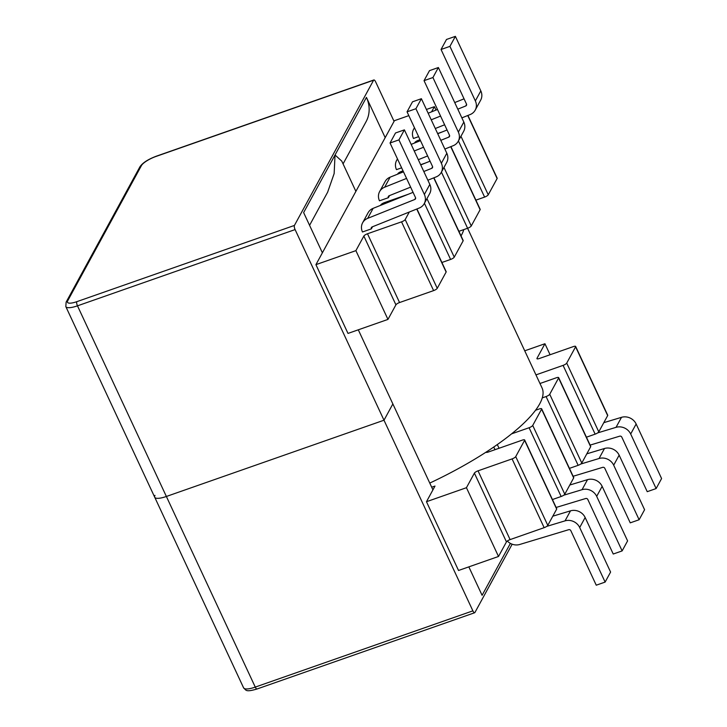 <?xml version="1.0" encoding="UTF-8"?>
<svg xmlns="http://www.w3.org/2000/svg" width="727" height="727" viewBox="0 0 727 727"><rect width="100%" height="100%" fill="white"/><g stroke="black" fill="none" stroke-linecap="round" stroke-linejoin="round"><path stroke-width="1.09" d="M607.663 415.59L575.593 346.815A3.326 0.9 -25 0 0 575.648 346.452L607.717 415.217A3.326 0.9 155 0 1 607.663 415.59L598.784 431.856A3.326 0.9 155 0 1 595.14 434.146L563.08 365.381L535.953 374.887M586.435 437.2L595.14 434.146M546.077 396.551A3.326 0.9 -25 0 0 549.721 394.261L558.6 377.995A3.326 0.9 -25 0 0 558.654 377.622L590.715 446.387A3.326 0.9 155 0 1 590.66 446.76L581.791 463.035A3.326 0.9 155 0 1 578.147 465.325L546.077 396.551L542.269 397.887A143.019 38.767 155 0 1 535.517 410.282A143.019 38.767 155 0 1 511.59 433.855L529.083 427.73A3.326 0.9 -25 0 0 532.727 425.44L564.788 494.206A3.326 0.9 155 0 1 561.153 496.496L552.438 499.549M569.432 468.37L578.147 465.325M532.727 425.44L541.597 409.165A3.326 0.9 -25 0 0 541.651 408.792L573.721 477.566A3.326 0.9 155 0 1 573.667 477.93L564.788 494.206M556.673 509.1L524.603 440.335A3.326 0.9 -25 0 0 524.658 439.971L556.718 508.736A3.326 0.9 155 0 1 556.673 509.1L547.794 525.376A3.326 0.9 155 0 1 544.15 527.666L512.081 458.901L478.039 470.832A3.326 0.9 -25 0 0 474.395 473.123L466.443 487.708L498.504 556.473L506.455 541.888A3.326 0.9 155 0 1 510.1 539.598L544.15 527.666M431.693 487.217L435 486.063L426.467 501.712L458.537 570.477L498.504 556.473M401.631 167.828L396.479 169.636A11.641 10.514 -151.4 0 1 396.615 160.431L397.46 158.886M406.566 178.415L384.665 187.193A11.641 10.514 -151.4 0 0 379.621 191.61A11.641 10.514 -151.4 0 0 379.476 200.806L388.363 197.699L389.508 195.59M390.045 142.992L398.932 139.884L404.394 129.869L395.506 132.977L390.045 142.992L415.49 197.553A1.663 1.499 28.6 0 1 414.744 199.498L367.662 218.364A11.641 10.514 -151.4 0 0 362.628 222.78A11.641 10.514 -151.4 0 0 362.482 231.986L371.361 228.869L372.515 226.76M431.584 111.84L434.401 106.678L426.413 109.468M315.927 264.646L355.894 250.642L363.854 236.057L395.915 304.831L387.964 319.407L347.997 333.42L315.927 264.646L394.434 120.682L408.819 115.638M363.854 236.057A3.326 0.9 155 0 1 367.489 233.767L399.559 302.541L433.61 290.609A3.326 0.9 155 0 0 437.254 288.319L446.124 272.043L416.744 209.04M409.292 212.02L405.184 219.554A3.326 0.9 155 0 1 401.54 221.844L367.489 233.767M380.594 205.35L380.848 204.887A3.326 0.9 155 0 1 384.492 202.597L408.238 194.273M403.049 170.881L401.486 171.427A3.326 0.9 155 0 0 397.842 173.717L397.587 174.18M425.24 163.102L420.642 164.711M420.042 139.702L418.488 140.256A3.326 0.9 155 0 0 414.844 142.537L414.59 143.01M442.234 131.932L437.636 133.541M418.625 136.658L413.472 138.466A11.641 10.514 -151.4 0 1 413.618 129.261L414.454 127.716M541.651 408.792A3.326 0.9 -25 0 0 539.325 408.947L535.517 410.282M416.935 208.958L446.178 271.68A3.326 0.9 155 0 1 446.124 272.043M395.915 304.831A3.326 0.9 155 0 1 399.559 302.541M467.924 115.439L497.168 178.16A3.326 0.9 155 0 1 497.123 178.524L488.244 194.8A3.326 0.9 155 0 1 484.6 197.09L475.894 200.143M435.982 110.077L434.401 106.678M355.894 250.642L387.964 319.407M550.075 354.749L544.941 343.735L524.73 350.814M466.443 487.708L426.467 501.712M441.898 262.483L450.604 259.439A3.326 0.9 155 0 0 454.248 257.149L463.126 240.873A3.326 0.9 155 0 0 463.181 240.501L433.937 177.788M524.658 439.971A3.326 0.9 -25 0 0 522.322 440.117L488.271 452.049A3.326 0.9 -25 0 1 485.945 452.212A143.019 38.767 155 0 1 429.766 483.082M450.931 146.618L480.174 209.331A3.326 0.9 155 0 1 480.12 209.694L471.25 225.97A3.326 0.9 155 0 1 467.606 228.26L463.799 229.596A143.019 38.767 155 0 1 461.036 235.912M458.891 231.313L463.799 229.596M575.648 346.452A3.326 0.9 -25 0 0 573.312 346.606L539.27 358.529A3.326 0.9 -25 0 1 536.935 358.684A3.326 0.9 -25 0 1 536.989 358.32L544.941 343.735M539.97 383.502L556.319 377.776A3.326 0.9 -25 0 1 558.654 377.622M512.081 458.901A3.326 0.9 -25 0 0 515.725 456.611L524.603 440.335M563.08 365.381A3.326 0.9 -25 0 0 566.724 363.091L575.593 346.815M441.416 172.108L542.051 387.954A143.019 38.767 155 0 1 542.269 397.887M511.59 433.855A143.019 38.767 155 0 1 485.945 452.212M398.932 139.884L424.368 194.436A11.641 10.514 28.6 0 1 424.223 203.642A11.641 10.514 28.6 0 1 419.188 208.058L372.106 226.924A1.663 1.499 -151.4 0 0 371.361 228.869M404.394 129.869L429.83 184.422A11.641 10.514 28.6 0 1 429.684 193.627L424.223 203.642M413.063 192.346L373.124 208.349A11.641 10.514 -151.4 0 0 368.08 212.766L362.628 222.78M412.509 101.807L407.047 111.822L415.926 108.714L421.387 98.699L412.509 101.807M421.387 98.699L446.823 153.252A11.641 10.514 28.6 0 1 446.687 162.457L441.225 172.472A11.641 10.514 28.6 0 1 436.182 176.888L427.867 180.214M403.485 171.817L390.126 177.17A11.641 10.514 -151.4 0 0 385.083 181.586L379.621 191.61M430.057 161.176L420.733 164.911M415.926 108.714L441.371 163.266A11.641 10.514 28.6 0 1 441.225 172.472M407.047 111.822L432.483 166.374A1.663 1.499 28.6 0 1 431.747 168.328L423.805 171.508M410.628 187.13L389.099 195.754A1.663 1.499 -151.4 0 0 388.363 197.699M438.381 67.52L432.928 77.535L424.041 80.652L429.503 70.637L438.381 67.52L463.826 122.081A11.641 10.514 28.6 0 1 463.681 131.278L458.219 141.292A11.641 10.514 28.6 0 1 453.185 145.709L444.869 149.044M447.05 129.997L437.727 133.741M420.488 140.647L411.155 144.382M424.041 80.652L449.486 135.204A1.663 1.499 28.6 0 1 448.741 137.149L440.807 140.329M432.928 77.535L458.364 132.096A11.641 10.514 28.6 0 1 458.219 141.292M423.559 147.245L414.236 150.98M397.533 159.049A11.641 10.514 -151.4 0 0 396.615 160.431M427.621 155.951L418.298 159.695M441.044 49.481L446.496 39.458L455.384 36.35L449.922 46.364L441.044 49.481L466.48 104.034A1.663 1.499 28.6 0 1 465.734 105.978L457.801 109.159M449.922 46.364L475.358 100.917A11.641 10.514 28.6 0 1 475.222 110.122A11.641 10.514 28.6 0 1 470.178 114.539L461.863 117.874M440.562 116.066L431.229 119.801M414.535 127.879A11.641 10.514 -151.4 0 0 413.618 129.261M444.624 124.78L435.291 128.515M455.384 36.35L480.82 90.902A11.641 10.514 28.6 0 1 480.683 100.108L475.222 110.122M464.053 98.827L454.729 102.562M437.481 109.477L428.158 113.212M552.802 516.188L570.504 510.845A11.641 10.514 28.6 0 1 585.153 517.515L610.589 572.067L605.128 582.082L596.249 585.199L570.813 530.637A1.663 1.499 28.6 0 0 568.714 529.692L519.732 544.478A11.641 10.514 -151.4 0 1 507.31 541.033M546.704 526.393L565.043 520.859A11.641 10.514 28.6 0 1 579.692 527.529L605.128 582.082M569.804 485.018L587.507 479.666A11.641 10.514 28.6 0 1 602.147 486.345L627.592 540.897L622.13 550.912L613.243 554.029L587.807 499.467A1.663 1.499 28.6 0 0 585.717 498.513L556.128 507.455M563.707 495.223L582.045 489.689A11.641 10.514 28.6 0 1 596.685 496.359L622.13 550.912M573.121 476.276L602.71 467.343A1.663 1.499 28.6 0 1 604.8 468.297L630.245 522.849L639.124 519.741L644.585 509.727L619.15 455.166A11.641 10.514 28.6 0 0 604.5 448.495L586.798 453.839M580.7 464.053L599.039 458.51A11.641 10.514 28.6 0 1 613.688 465.18L639.124 519.741M590.115 445.106L619.713 436.173A1.663 1.499 28.6 0 1 621.803 437.127L647.239 491.679L656.127 488.562L661.588 478.548L636.143 423.995A11.641 10.514 28.6 0 0 621.503 417.325L603.801 422.669M597.703 432.874L616.042 427.34A11.641 10.514 28.6 0 1 630.682 434.01L656.127 488.562M243.609 687.869A16.63 4.507 -25 0 0 255.268 687.097A3.326 1.109 70.7 0 0 257.049 688.987C244.935 692.567 246.217 689.923 243.609 687.869L154.715 497.232A16.63 4.507 -25 0 0 166.374 496.468A16.63 4.507 155 0 1 154.715 497.232A16.63 4.507 155 0 1 154.987 495.387M512.162 544.196L474.922 612.497A3.326 1.109 -109.3 0 1 474.667 612.743A3.326 1.109 -109.3 0 1 472.886 610.853L383.992 420.215L392.862 403.939L432.928 489.862M468.833 566.869L482.092 595.304L510.399 543.396M472.886 610.853L255.268 687.097L166.374 496.468L383.992 420.215L295.098 229.587A3.326 1.109 -109.3 0 1 294.426 225.434L373.605 80.206A3.326 1.109 -109.3 0 1 373.86 79.97A3.326 1.109 -109.3 0 1 375.641 81.86L394.061 121.354M309.575 225.325L327.632 192.192L334.147 173.58L335.029 154.996L303.632 212.584L322.388 252.805M358.293 329.804L392.862 403.939L383.992 420.215L166.374 496.468L77.48 305.831A16.63 4.507 155 0 1 65.821 306.594L154.715 497.232M385.183 137.63L366.435 97.409L335.029 154.996L341.772 161.112L355.885 191.374M343.071 163.893L366.054 121.727A30.77 27.799 -151.4 0 0 366.435 97.409M405.184 219.554L437.254 288.319M424.423 203.287L450.604 259.439M384.492 202.597L384.965 203.605M495.005 449.695L493.76 447.023M529.083 427.73L561.153 496.496M499.049 448.277L497.313 444.551M401.486 171.427L401.958 172.435M537.253 358.884L536.989 358.32M458.419 140.938L484.6 197.09M418.488 140.256L418.952 141.256M401.54 221.844L433.61 290.609M510.1 539.598L478.039 470.832M506.455 541.888L474.395 473.123M426.958 198.625L454.248 257.149M433.746 177.861L463.126 240.873M443.961 167.455L471.25 225.97M450.74 146.69L480.12 209.694M460.954 136.285L488.244 194.8M467.734 115.52L497.123 178.524M547.794 525.376L515.725 456.611M541.597 409.165L573.667 477.93M581.791 463.035L549.721 394.261M558.6 377.995L590.66 446.76M598.784 431.856L566.724 363.091M424.368 194.436L429.83 184.422M415.608 197.917L414.744 199.498M373.124 208.349L367.662 218.364M441.371 163.266L446.823 153.252M432.601 166.747L431.747 168.328M390.126 177.17L384.665 187.193M463.826 122.081L458.364 132.096M448.741 137.149L449.604 135.576M480.82 90.902L475.358 100.917M465.734 105.978L466.598 104.397M570.504 510.845L565.043 520.859M585.153 517.515L579.692 527.529M587.507 479.666L582.045 489.689M602.147 486.345L596.685 496.359M599.039 458.51L604.5 448.495M613.688 465.18L619.15 455.166M616.042 427.34L621.503 417.325M630.682 434.01L636.143 423.995M373.86 79.97L156.25 156.214A3.326 1.109 70.7 0 0 155.996 156.45L373.605 80.206M295.098 229.587L77.48 305.831A3.326 1.109 -109.3 0 1 76.808 301.678A13.304 3.608 155 0 1 67.702 300.814A3.326 3.008 28.6 0 0 66.13 302.123L139.857 166.919A3.326 3.008 28.6 0 1 141.42 165.611A13.304 3.608 155 0 1 155.996 156.45M67.702 300.814L141.42 165.611M76.808 301.678L294.426 225.434M474.667 612.743L257.049 688.987M139.857 166.919C142.419 162.984 147.881 159.413 156.25 156.214M66.13 302.123L65.821 306.594"/></g></svg>
